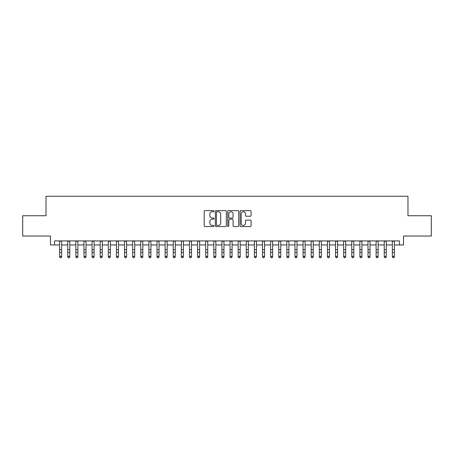 <?xml version="1.0" encoding="UTF-8"?>
<svg xmlns="http://www.w3.org/2000/svg" width="454" height="454" viewBox="0 0 454 454"><rect width="100%" height="100%" fill="white"/><g stroke="black" fill="none" stroke-linecap="round" stroke-linejoin="round"><path stroke-width="0.68" d="M214.016 211.178A0.556 0.556 0 0 0 213.459 210.622L204.992 210.622A0.794 0.794 0 0 0 204.198 211.416L204.198 225.757A0.794 0.794 0 0 0 204.992 226.552L213.459 226.552A0.556 0.556 0 0 0 214.016 225.996A0.556 0.556 0 0 0 213.459 225.439L212.364 225.439A2.548 2.548 0 0 1 209.816 222.891L209.816 221.694A2.548 2.548 0 0 1 212.364 219.146L213.459 219.146A0.556 0.556 0 0 0 214.016 218.59A0.556 0.556 0 0 0 213.459 218.028L212.364 218.028A2.548 2.548 0 0 1 209.816 215.48L209.816 214.288A2.548 2.548 0 0 1 212.364 211.734L213.459 211.734A0.556 0.556 0 0 0 214.016 211.178M250.279 216.24A0.794 0.794 0 0 0 251.073 215.44L251.073 211.416A0.794 0.794 0 0 0 250.279 210.622L240.881 210.622A0.794 0.794 0 0 0 240.081 211.416L240.081 225.757A0.794 0.794 0 0 0 240.881 226.552L250.279 226.552A0.794 0.794 0 0 0 251.073 225.757L251.073 220.899A0.794 0.794 0 0 0 250.279 220.099L246.255 220.099A0.794 0.794 0 0 0 245.461 220.899L245.461 223.306A2.128 2.128 0 0 1 243.327 225.439A2.128 2.128 0 0 1 241.199 223.306L241.199 213.868A2.128 2.128 0 0 1 243.327 211.734A2.128 2.128 0 0 1 245.461 213.868L245.461 215.44A0.794 0.794 0 0 0 246.255 216.24L250.279 216.24M54.554 244.961L54.554 240.904L399.446 240.904L399.446 244.961L403.504 244.961L403.504 236.035L431.3 236.035L431.3 215.746L407.97 215.746L407.97 196.27L46.03 196.27L46.03 215.746L22.7 215.746L22.7 236.035L50.496 236.035L50.496 244.961L59.622 244.961M226.302 211.416A0.794 0.794 0 0 0 225.507 210.622L216.11 210.622A0.794 0.794 0 0 0 215.309 211.416L215.309 225.757A0.794 0.794 0 0 0 216.11 226.552L225.507 226.552A0.794 0.794 0 0 0 226.302 225.757L226.302 211.416M228.493 210.622L237.89 210.622A0.794 0.794 0 0 1 238.691 211.416L238.691 225.757A0.794 0.794 0 0 1 237.89 226.552L233.872 226.552A0.794 0.794 0 0 1 233.072 225.757L233.072 219.94A0.794 0.794 0 0 0 232.278 219.146L229.611 219.146A0.794 0.794 0 0 0 228.81 219.94L228.81 225.996A0.556 0.556 0 0 1 228.254 226.552A0.556 0.556 0 0 1 227.698 225.996L227.698 211.416A0.794 0.794 0 0 1 228.493 210.622M61.653 244.961L67.737 244.961M69.768 244.961L75.852 244.961M77.884 244.961L83.967 244.961M85.999 244.961L92.083 244.961M94.114 244.961L100.198 244.961M102.229 244.961L108.313 244.961M110.345 244.961L116.428 244.961M118.46 244.961L124.544 244.961M126.575 244.961L132.659 244.961M134.69 244.961L140.774 244.961M142.806 244.961L148.889 244.961M150.921 244.961L157.005 244.961M159.036 244.961L165.12 244.961M167.151 244.961L173.235 244.961M175.267 244.961L181.35 244.961M183.382 244.961L189.466 244.961M191.497 244.961L197.581 244.961M199.612 244.961L205.696 244.961M207.728 244.961L213.811 244.961M215.843 244.961L221.927 244.961M223.958 244.961L230.042 244.961M232.073 244.961L238.157 244.961M240.189 244.961L246.272 244.961M248.304 244.961L254.388 244.961M256.419 244.961L262.503 244.961M264.534 244.961L270.618 244.961M272.65 244.961L278.733 244.961M280.765 244.961L286.849 244.961M288.88 244.961L294.964 244.961M296.995 244.961L303.079 244.961M305.111 244.961L311.194 244.961M313.226 244.961L319.31 244.961M321.341 244.961L327.425 244.961M329.456 244.961L335.54 244.961M337.572 244.961L343.655 244.961M345.687 244.961L351.771 244.961M353.802 244.961L359.886 244.961M361.917 244.961L368.001 244.961M370.033 244.961L376.116 244.961M378.148 244.961L384.232 244.961M386.263 244.961L392.347 244.961M394.378 244.961L399.446 244.961M216.984 211.734A0.556 0.556 0 0 0 216.427 212.296L216.427 224.878A0.556 0.556 0 0 0 216.984 225.439L218.136 225.439A2.548 2.548 0 0 0 220.689 222.891L220.689 214.288A2.548 2.548 0 0 0 218.136 211.734L216.984 211.734M233.072 213.908A2.128 2.128 0 0 0 230.944 211.774A2.128 2.128 0 0 0 228.81 213.908L228.81 217.233A0.794 0.794 0 0 0 229.611 218.028L232.278 218.028A0.794 0.794 0 0 0 233.072 217.233L233.072 213.908M61.653 240.904L61.653 256.833L61.046 257.73L60.234 257.549L61.046 257.73M59.622 240.904L59.622 256.385L61.653 256.385L61.046 257.549M60.234 257.73L59.622 256.833L59.622 256.385L60.234 257.549M69.768 240.904L69.768 256.833L69.161 257.73L68.35 257.549L69.161 257.73M67.737 240.904L67.737 256.385L69.768 256.385L69.161 257.549M68.35 257.73L67.737 256.833L67.737 256.385L68.35 257.549M77.884 240.904L77.884 256.833L77.276 257.73L76.465 257.549L77.276 257.73M75.852 240.904L75.852 256.385L77.884 256.385L77.276 257.549M76.465 257.73L75.852 256.833L75.852 256.385L76.465 257.549M85.999 240.904L85.999 256.833L85.392 257.73L84.58 257.549L85.392 257.73M83.967 240.904L83.967 256.385L85.999 256.385L85.392 257.549M84.58 257.73L83.967 256.833L83.967 256.385L84.58 257.549M94.114 240.904L94.114 256.833L93.507 257.73L92.695 257.549L93.507 257.73M92.083 240.904L92.083 256.385L94.114 256.385L93.507 257.549M92.695 257.73L92.083 256.833L92.083 256.385L92.695 257.549M102.229 240.904L102.229 256.833L101.622 257.73L100.811 257.549L101.622 257.73M100.198 240.904L100.198 256.385L102.229 256.385L101.622 257.549M100.811 257.73L100.198 256.833L100.198 256.385L100.811 257.549M110.345 240.904L110.345 256.833L109.737 257.73L108.926 257.549L109.737 257.73M108.313 240.904L108.313 256.385L110.345 256.385L109.737 257.549M108.926 257.73L108.313 256.833L108.313 256.385L108.926 257.549M118.46 240.904L118.46 256.833L117.853 257.73L117.041 257.549L117.853 257.73M116.428 240.904L116.428 256.385L118.46 256.385L117.853 257.549M117.041 257.73L116.428 256.833L116.428 256.385L117.041 257.549M126.575 240.904L126.575 256.833L125.968 257.73L125.156 257.549L125.968 257.73M124.544 240.904L124.544 256.385L126.575 256.385L125.968 257.549M125.156 257.73L124.544 256.833L124.544 256.385L125.156 257.549M134.69 240.904L134.69 256.833L134.083 257.73L133.272 257.549L134.083 257.73M132.659 240.904L132.659 256.385L134.69 256.385L134.083 257.549M133.272 257.73L132.659 256.833L132.659 256.385L133.272 257.549M142.806 240.904L142.806 256.833L142.198 257.73L141.387 257.549L142.198 257.73M140.774 240.904L140.774 256.385L142.806 256.385L142.198 257.549M141.387 257.73L140.774 256.833L140.774 256.385L141.387 257.549M150.921 240.904L150.921 256.833L150.314 257.73L149.502 257.549L150.314 257.73M148.889 240.904L148.889 256.385L150.921 256.385L150.314 257.549M149.502 257.73L148.889 256.833L148.889 256.385L149.502 257.549M159.036 240.904L159.036 256.833L158.429 257.73L157.617 257.549L158.429 257.73M157.005 240.904L157.005 256.385L159.036 256.385L158.429 257.549M157.617 257.73L157.005 256.833L157.005 256.385L157.617 257.549M167.151 240.904L167.151 256.833L166.544 257.73L165.733 257.549L166.544 257.73M165.12 240.904L165.12 256.385L167.151 256.385L166.544 257.549M165.733 257.73L165.12 256.833L165.12 256.385L165.733 257.549M175.267 240.904L175.267 256.833L174.659 257.73L173.848 257.549L174.659 257.73M173.235 240.904L173.235 256.385L175.267 256.385L174.659 257.549M173.848 257.73L173.235 256.833L173.235 256.385L173.848 257.549M183.382 240.904L183.382 256.833L182.775 257.73L181.963 257.549L182.775 257.73M181.35 240.904L181.35 256.385L183.382 256.385L182.775 257.549M181.963 257.73L181.35 256.833L181.35 256.385L181.963 257.549M191.497 240.904L191.497 256.833L190.89 257.73L190.078 257.549L190.89 257.73M189.466 240.904L189.466 256.385L191.497 256.385L190.89 257.549M190.078 257.73L189.466 256.833L189.466 256.385L190.078 257.549M199.612 240.904L199.612 256.833L199.005 257.73L198.194 257.549L199.005 257.73M197.581 240.904L197.581 256.385L199.612 256.385L199.005 257.549M198.194 257.73L197.581 256.833L197.581 256.385L198.194 257.549M207.728 240.904L207.728 256.833L207.12 257.73L206.309 257.549L207.12 257.73M205.696 240.904L205.696 256.385L207.728 256.385L207.12 257.549M206.309 257.73L205.696 256.833L205.696 256.385L206.309 257.549M215.843 240.904L215.843 256.833L215.236 257.73L214.424 257.549L215.236 257.73M213.811 240.904L213.811 256.385L215.843 256.385L215.236 257.549M214.424 257.73L213.811 256.833L213.811 256.385L214.424 257.549M223.958 240.904L223.958 256.833L223.351 257.73L222.539 257.549L223.351 257.73M221.927 240.904L221.927 256.385L223.958 256.385L223.351 257.549M222.539 257.73L221.927 256.833L221.927 256.385L222.539 257.549M232.073 240.904L232.073 256.833L231.461 257.73L230.649 257.549L231.461 257.73M230.042 240.904L230.042 256.385L232.073 256.385L231.461 257.549M230.649 257.73L230.042 256.833L230.042 256.385L230.649 257.549M240.189 240.904L240.189 256.833L239.576 257.73L238.764 257.549L239.576 257.73M238.157 240.904L238.157 256.385L240.189 256.385L239.576 257.549M238.764 257.73L238.157 256.833L238.157 256.385L238.764 257.549M248.304 240.904L248.304 256.833L247.691 257.73L246.88 257.549L247.691 257.73M246.272 240.904L246.272 256.385L248.304 256.385L247.691 257.549M246.88 257.73L246.272 256.833L246.272 256.385L246.88 257.549M256.419 240.904L256.419 256.833L255.806 257.73L254.995 257.549L255.806 257.73M254.388 240.904L254.388 256.385L256.419 256.385L255.806 257.549M254.995 257.73L254.388 256.833L254.388 256.385L254.995 257.549M264.534 240.904L264.534 256.833L263.922 257.73L263.11 257.549L263.922 257.73M262.503 240.904L262.503 256.385L264.534 256.385L263.922 257.549M263.11 257.73L262.503 256.833L262.503 256.385L263.11 257.549M272.65 240.904L272.65 256.833L272.037 257.73L271.225 257.549L272.037 257.73M270.618 240.904L270.618 256.385L272.65 256.385L272.037 257.549M271.225 257.73L270.618 256.833L270.618 256.385L271.225 257.549M280.765 240.904L280.765 256.833L280.152 257.73L279.341 257.549L280.152 257.73M278.733 240.904L278.733 256.385L280.765 256.385L280.152 257.549M279.341 257.73L278.733 256.833L278.733 256.385L279.341 257.549M288.88 240.904L288.88 256.833L288.267 257.73L287.456 257.549L288.267 257.73M286.849 240.904L286.849 256.385L288.88 256.385L288.267 257.549M287.456 257.73L286.849 256.833L286.849 256.385L287.456 257.549M296.995 240.904L296.995 256.833L296.383 257.73L295.571 257.549L296.383 257.73M294.964 240.904L294.964 256.385L296.995 256.385L296.383 257.549M295.571 257.73L294.964 256.833L294.964 256.385L295.571 257.549M305.111 240.904L305.111 256.833L304.498 257.73L303.686 257.549L304.498 257.73M303.079 240.904L303.079 256.385L305.111 256.385L304.498 257.549M303.686 257.73L303.079 256.833L303.079 256.385L303.686 257.549M313.226 240.904L313.226 256.833L312.613 257.73L311.802 257.549L312.613 257.73M311.194 240.904L311.194 256.385L313.226 256.385L312.613 257.549M311.802 257.73L311.194 256.833L311.194 256.385L311.802 257.549M321.341 240.904L321.341 256.833L320.728 257.73L319.917 257.549L320.728 257.73M319.31 240.904L319.31 256.385L321.341 256.385L320.728 257.549M319.917 257.73L319.31 256.833L319.31 256.385L319.917 257.549M329.456 240.904L329.456 256.833L328.844 257.73L328.032 257.549L328.844 257.73M327.425 240.904L327.425 256.385L329.456 256.385L328.844 257.549M328.032 257.73L327.425 256.833L327.425 256.385L328.032 257.549M337.572 240.904L337.572 256.833L336.959 257.73L336.147 257.549L336.959 257.73M335.54 240.904L335.54 256.385L337.572 256.385L336.959 257.549M336.147 257.73L335.54 256.833L335.54 256.385L336.147 257.549M345.687 240.904L345.687 256.833L345.074 257.73L344.263 257.549L345.074 257.73M343.655 240.904L343.655 256.385L345.687 256.385L345.074 257.549M344.263 257.73L343.655 256.833L343.655 256.385L344.263 257.549M353.802 240.904L353.802 256.833L353.189 257.73L352.378 257.549L353.189 257.73M351.771 240.904L351.771 256.385L353.802 256.385L353.189 257.549M352.378 257.73L351.771 256.833L351.771 256.385L352.378 257.549M361.917 240.904L361.917 256.833L361.305 257.73L360.493 257.549L361.305 257.73M359.886 240.904L359.886 256.385L361.917 256.385L361.305 257.549M360.493 257.73L359.886 256.833L359.886 256.385L360.493 257.549M370.033 240.904L370.033 256.833L369.42 257.73L368.608 257.549L369.42 257.73M368.001 240.904L368.001 256.385L370.033 256.385L369.42 257.549M368.608 257.73L368.001 256.833L368.001 256.385L368.608 257.549M378.148 240.904L378.148 256.833L377.535 257.73L376.724 257.549L377.535 257.73M376.116 240.904L376.116 256.385L378.148 256.385L377.535 257.549M376.724 257.73L376.116 256.833L376.116 256.385L376.724 257.549M386.263 240.904L386.263 256.833L385.65 257.73L384.839 257.549L385.65 257.73M384.232 240.904L384.232 256.385L386.263 256.385L385.65 257.549M384.839 257.73L384.232 256.833L384.232 256.385L384.839 257.549M394.378 240.904L394.378 256.833L393.766 257.73L392.954 257.549L393.766 257.73M392.347 240.904L392.347 256.385L394.378 256.385L393.766 257.549M392.954 257.73L392.347 256.833L392.347 256.385L392.954 257.549M61.653 249.734L59.622 249.734M61.653 252.52L59.622 252.52M61.653 241.165L59.622 241.165M69.768 249.734L67.737 249.734M69.768 252.52L67.737 252.52M69.768 241.165L67.737 241.165M77.884 249.734L75.852 249.734M77.884 252.52L75.852 252.52M77.884 241.165L75.852 241.165M85.999 249.734L83.967 249.734M85.999 252.52L83.967 252.52M85.999 241.165L83.967 241.165M94.114 249.734L92.083 249.734M94.114 252.52L92.083 252.52M94.114 241.165L92.083 241.165M102.229 249.734L100.198 249.734M102.229 252.52L100.198 252.52M102.229 241.165L100.198 241.165M110.345 249.734L108.313 249.734M110.345 252.52L108.313 252.52M110.345 241.165L108.313 241.165M118.46 249.734L116.428 249.734M118.46 252.52L116.428 252.52M118.46 241.165L116.428 241.165M126.575 249.734L124.544 249.734M126.575 252.52L124.544 252.52M126.575 241.165L124.544 241.165M134.69 249.734L132.659 249.734M134.69 252.52L132.659 252.52M134.69 241.165L132.659 241.165M142.806 249.734L140.774 249.734M142.806 252.52L140.774 252.52M142.806 241.165L140.774 241.165M150.921 249.734L148.889 249.734M150.921 252.52L148.889 252.52M150.921 241.165L148.889 241.165M159.036 249.734L157.005 249.734M159.036 252.52L157.005 252.52M159.036 241.165L157.005 241.165M167.151 249.734L165.12 249.734M167.151 252.52L165.12 252.52M167.151 241.165L165.12 241.165M175.267 249.734L173.235 249.734M175.267 252.52L173.235 252.52M175.267 241.165L173.235 241.165M183.382 249.734L181.35 249.734M183.382 252.52L181.35 252.52M183.382 241.165L181.35 241.165M191.497 249.734L189.466 249.734M191.497 252.52L189.466 252.52M191.497 241.165L189.466 241.165M199.612 249.734L197.581 249.734M199.612 252.52L197.581 252.52M199.612 241.165L197.581 241.165M207.728 249.734L205.696 249.734M207.728 252.52L205.696 252.52M207.728 241.165L205.696 241.165M215.843 249.734L213.811 249.734M215.843 252.52L213.811 252.52M215.843 241.165L213.811 241.165M223.958 249.734L221.927 249.734M223.958 252.52L221.927 252.52M223.958 241.165L221.927 241.165M232.073 249.734L230.042 249.734M232.073 252.52L230.042 252.52M232.073 241.165L230.042 241.165M240.189 249.734L238.157 249.734M240.189 252.52L238.157 252.52M240.189 241.165L238.157 241.165M248.304 249.734L246.272 249.734M248.304 252.52L246.272 252.52M248.304 241.165L246.272 241.165M256.419 249.734L254.388 249.734M256.419 252.52L254.388 252.52M256.419 241.165L254.388 241.165M264.534 249.734L262.503 249.734M264.534 252.52L262.503 252.52M264.534 241.165L262.503 241.165M272.65 249.734L270.618 249.734M272.65 252.52L270.618 252.52M272.65 241.165L270.618 241.165M280.765 249.734L278.733 249.734M280.765 252.52L278.733 252.52M280.765 241.165L278.733 241.165M288.88 249.734L286.849 249.734M288.88 252.52L286.849 252.52M288.88 241.165L286.849 241.165M296.995 249.734L294.964 249.734M296.995 252.52L294.964 252.52M296.995 241.165L294.964 241.165M305.111 249.734L303.079 249.734M305.111 252.52L303.079 252.52M305.111 241.165L303.079 241.165M313.226 249.734L311.194 249.734M313.226 252.52L311.194 252.52M313.226 241.165L311.194 241.165M321.341 249.734L319.31 249.734M321.341 252.52L319.31 252.52M321.341 241.165L319.31 241.165M329.456 249.734L327.425 249.734M329.456 252.52L327.425 252.52M329.456 241.165L327.425 241.165M337.572 249.734L335.54 249.734M337.572 252.52L335.54 252.52M337.572 241.165L335.54 241.165M345.687 249.734L343.655 249.734M345.687 252.52L343.655 252.52M345.687 241.165L343.655 241.165M353.802 249.734L351.771 249.734M353.802 252.52L351.771 252.52M353.802 241.165L351.771 241.165M361.917 249.734L359.886 249.734M361.917 252.52L359.886 252.52M361.917 241.165L359.886 241.165M370.033 249.734L368.001 249.734M370.033 252.52L368.001 252.52M370.033 241.165L368.001 241.165M378.148 249.734L376.116 249.734M378.148 252.52L376.116 252.52M378.148 241.165L376.116 241.165M386.263 249.734L384.232 249.734M386.263 252.52L384.232 252.52M386.263 241.165L384.232 241.165M394.378 249.734L392.347 249.734M394.378 252.52L392.347 252.52M394.378 241.165L392.347 241.165"/></g></svg>
